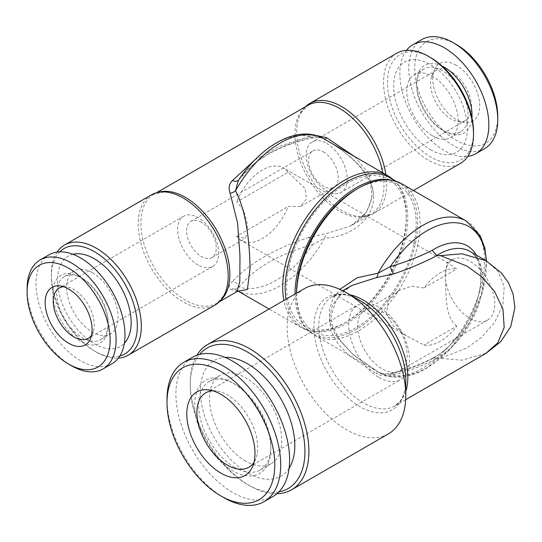 <?xml version="1.0" encoding="UTF-8"?>
<svg xmlns="http://www.w3.org/2000/svg" width="542" height="542" viewBox="0 0 542 542"><rect width="100%" height="100%" fill="white"/><g stroke="black" fill="none" stroke-linecap="round" stroke-linejoin="round"><path stroke-width="0.41" stroke-dasharray="2.71 2.03" d="M63.543 286.725A29.017 16.755 60 0 1 66.442 286.806A29.017 16.755 60 0 1 73.766 289.475A29.017 16.755 60 0 1 92.933 332.686A29.017 16.755 60 0 1 91.551 335.241M198.155 265.038A29.017 16.755 60 0 1 179.199 239.469A29.017 16.755 60 0 1 183.643 216.224A29.017 16.755 60 0 1 198.155 217.66A29.017 16.755 60 0 1 217.112 243.229A29.017 16.755 60 0 1 212.66 266.474A29.017 16.755 60 0 1 198.155 265.038M201.434 222.328A20.975 12.107 -120 0 0 190.947 221.292A20.975 12.107 -120 0 0 187.735 238.101A20.975 12.107 -120 0 0 201.434 256.583A20.975 12.107 -120 0 0 211.922 257.619A20.975 12.107 -120 0 0 215.14 240.811A20.975 12.107 -120 0 0 201.434 222.328M92.37 272.734A36.355 20.989 60 0 1 116.124 304.773A36.355 20.989 60 0 1 110.554 333.906A36.355 20.989 60 0 1 92.37 332.104A36.355 20.989 60 0 1 68.624 300.072A36.355 20.989 60 0 1 74.193 270.939A36.355 20.989 60 0 1 92.37 272.734M72.987 254.306A52.086 30.074 -120 0 0 59.247 293.967A52.086 30.074 -120 0 0 94.335 343.818A52.086 30.074 -120 0 0 124.348 343.269M82.472 278.452L82.472 278.452A36.355 20.989 60 0 1 108.176 322.985A36.355 20.989 60 0 1 100.649 339.624A36.355 20.989 60 0 1 82.472 337.822A36.355 20.989 60 0 1 58.719 305.79A36.355 20.989 60 0 1 64.295 276.657A36.355 20.989 60 0 1 82.472 278.452L80.494 277.314A39.153 22.608 60 0 1 108.176 325.268A39.153 22.608 60 0 1 80.494 341.25A39.153 22.608 60 0 1 52.804 293.297A39.153 22.608 60 0 1 80.494 277.314L82.472 278.452M111.957 363.777A62.926 36.328 60 0 1 80.494 360.66A62.926 36.328 60 0 1 39.383 305.207A62.926 36.328 60 0 1 49.031 254.787M456.791 326.074C444.203 317.036 446.439 292.172 445.341 275.6A34.959 20.183 -120 0 0 470.056 318.418A34.959 20.183 -120 0 0 487.536 320.146A34.959 20.183 -120 0 0 492.895 292.131A34.959 20.183 -120 0 0 470.056 261.332A34.959 20.183 -120 0 0 452.584 259.598A34.959 20.183 -120 0 0 445.341 275.6L446.886 262.884L448.288 263.114L456.791 268.988A41.951 24.221 120 0 0 440.395 272.748A41.951 24.221 120 0 0 424 287.924L411.466 286.169L398.953 290.559L388.668 300.356L386.392 313.533L393.519 326.135L406.344 335.776L424 345.01A41.951 24.221 120 0 0 440.395 341.25A41.951 24.221 120 0 0 456.791 326.074L424 345.01M357.659 326.223A34.959 20.183 -120 0 0 382.374 369.041A34.959 20.183 -120 0 0 399.854 370.769A34.959 20.183 -120 0 0 407.096 354.766A34.959 20.183 -120 0 0 382.374 311.955A34.959 20.183 -120 0 0 364.901 310.22A34.959 20.183 -120 0 0 357.659 326.223M424 287.924L456.791 268.988M379.095 377.496A43.001 24.824 -120 0 0 400.592 379.63A43.001 24.824 -120 0 0 409.501 359.942A43.001 24.824 -120 0 0 379.095 307.28A43.001 24.824 -120 0 0 357.598 305.153A43.001 24.824 -120 0 0 348.689 324.834A43.001 24.824 -120 0 0 379.095 377.496M151.401 194.876A63.624 36.734 -120 0 0 141.652 245.858A63.624 36.734 -120 0 0 183.216 301.921A63.624 36.734 -120 0 0 215.025 305.071M393.35 179.727A87.391 50.46 -60 0 1 406.283 215.946A87.391 50.46 -60 0 1 344.488 322.985L344.488 322.985A87.391 50.46 -60 0 1 300.79 327.314A87.391 50.46 -60 0 1 283.873 300.492M238.446 291.108L235.479 289.577A87.391 50.46 120 0 0 236.414 290.139A87.391 50.46 120 0 0 324.733 238.046C348.425 237.572 373.702 220.675 373.655 197.112C373.621 173.006 348.567 152.925 324.733 139.328A6.992 0.894 120.6 0 0 324.746 139.341A6.992 0.894 120.6 0 0 324.821 139.355M385.863 174.599A63.624 36.734 60 0 1 373.438 213.616A63.624 36.734 60 0 1 360.62 216.57A63.624 36.734 60 0 1 341.629 210.465A63.624 36.734 60 0 1 300.851 113.041A63.624 36.734 60 0 1 305.464 106.733M396.724 53.245A63.624 36.734 -120 0 0 386.968 104.227A63.624 36.734 -120 0 0 428.532 160.29A63.624 36.734 -120 0 0 460.341 163.44M430.511 57.533A60.826 35.115 -120 0 0 387.496 82.37A60.826 35.115 -120 0 0 430.511 156.862A60.826 35.115 -120 0 0 473.518 132.031M346.467 183.691A84.599 48.841 -60 0 1 406.283 218.23A84.599 48.841 -60 0 1 346.467 321.84L344.488 322.985L346.467 321.84A84.599 48.841 -60 0 1 286.643 287.301A84.599 48.841 -60 0 1 346.467 183.691M59.695 251.854A60.826 35.115 -120 0 0 51.327 276.454A60.826 35.115 -120 0 0 94.335 350.952L96.313 352.097A63.624 36.734 -120 0 0 118.325 358.16M57.079 252.077A63.624 36.734 -120 0 0 51.327 274.171A63.624 36.734 -120 0 0 96.313 352.097L94.335 350.952A60.826 35.115 -120 0 0 119.823 356.006M392.476 180.425A86.693 50.054 -60 0 1 399.698 183.392A86.693 50.054 -60 0 1 412.99 252.863A86.693 50.054 -60 0 1 356.351 329.265A86.693 50.054 -60 0 1 313.005 333.554A86.693 50.054 -60 0 1 295.051 294.035M389.813 177.688A86.693 50.054 -60 0 1 403.099 247.159A86.693 50.054 -60 0 1 346.467 323.554A86.693 50.054 -60 0 1 303.12 327.849A86.693 50.054 -60 0 1 285.993 299.265M304.516 288.568A83.895 48.441 -120 0 0 291.657 355.796A83.895 48.441 -120 0 0 346.467 429.731A83.895 48.441 -120 0 0 388.418 433.885M486.045 260.695L497.929 271.325L504.223 286.813L502.908 305.051L494.426 322.822L481.357 337.49L466.73 348.018L440.395 358.377L461.818 360.193L486.045 353.303M296.562 293.161A87.391 50.46 120 0 0 296.535 295.295A87.391 50.46 120 0 0 314.631 335.302A87.391 50.46 120 0 0 358.33 330.972A87.391 50.46 120 0 0 415.423 253.961A87.391 50.46 120 0 0 402.028 183.934M476.222 255.025A66.422 38.346 -60 0 1 434.128 357.612A66.422 38.346 -60 0 1 432.238 358.655L433.119 357.883L436.825 358.337C423.939 365.294 409.664 370.782 394 374.8C388.207 376.629 382.306 376.236 376.284 373.614A6.992 0.894 -59.4 0 1 378.072 371.9L353.675 355.315L335.091 334.441L330.186 322.497L329.38 310.349L332.822 299.021L339.841 289.326M276.881 493.748A83.895 48.441 60 0 1 249.571 485.673L249.571 485.673A83.895 48.441 60 0 1 190.242 382.923A83.895 48.441 60 0 1 196.902 355.227M278.9 491.872A81.104 46.822 60 0 1 247.592 484.534L249.571 485.673L247.592 484.534A81.104 46.822 60 0 1 190.242 385.206A81.104 46.822 60 0 1 199.544 354.421M296.535 293.012A84.599 48.841 120 0 0 356.351 327.551A84.599 48.841 120 0 0 416.175 223.941A84.599 48.841 120 0 0 356.351 189.402M212.803 390.789A43.001 24.824 60 0 1 216.468 390.958A43.001 24.824 60 0 1 227.315 394.908A43.001 24.824 60 0 1 255.722 458.945A43.001 24.824 60 0 1 254.035 462.204M245.628 461.12A51.036 29.464 60 0 1 212.288 416.141A51.036 29.464 60 0 1 220.113 375.247A51.036 29.464 60 0 1 245.628 377.774A51.036 29.464 60 0 1 278.974 422.746A51.036 29.464 60 0 1 271.149 463.647A51.036 29.464 60 0 1 245.628 461.12M289.089 468.268A66.768 38.55 60 0 1 247.592 472.827A66.768 38.55 60 0 1 201.827 405.301A66.768 38.55 60 0 1 225.079 357.395M234.74 467.407A51.036 29.464 60 0 1 201.394 422.428A51.036 29.464 60 0 1 209.219 381.534A51.036 29.464 60 0 1 234.74 384.061L232.762 382.923A53.834 31.084 60 0 1 270.824 448.851A53.834 31.084 60 0 1 232.762 470.829A53.834 31.084 60 0 1 194.693 404.901A53.834 31.084 60 0 1 232.762 382.923L234.74 384.061A51.036 29.464 60 0 1 270.824 446.567A51.036 29.464 60 0 1 260.255 469.934A51.036 29.464 60 0 1 234.74 467.407M223.86 497.664A80.406 46.422 60 0 1 167.011 399.19M272.958 496.506A80.406 46.422 60 0 1 232.762 492.522A80.406 46.422 60 0 1 180.235 421.676A80.406 46.422 60 0 1 192.559 357.246M326.69 143.447A29.017 16.755 60 0 1 345.647 169.016A29.017 16.755 60 0 1 341.196 192.268A29.017 16.755 60 0 1 326.69 190.831A29.017 16.755 60 0 1 307.734 165.263A29.017 16.755 60 0 1 312.185 142.011A29.017 16.755 60 0 1 326.69 143.447M323.411 151.909A20.975 12.107 60 0 1 337.11 170.391A20.975 12.107 60 0 1 333.892 187.2A20.975 12.107 60 0 1 323.411 186.163A20.975 12.107 60 0 1 309.706 167.674A20.975 12.107 60 0 1 312.924 150.872A20.975 12.107 60 0 1 323.411 151.909M236.732 236.204L245.16 238.426L247.443 233.074L246.996 222.322L243.704 210.384L236.732 201.949L288.114 172.288L305.193 188.697L306.481 198.961L300.654 206.387L288.114 206.543A41.951 24.221 120 0 1 262.423 238.494A41.951 24.221 120 0 1 241.447 240.573A41.951 24.221 120 0 1 236.732 236.204L288.114 206.543M451.079 71.632A29.017 16.755 -120 0 0 436.574 70.196A29.017 16.755 -120 0 0 431.913 75.805A29.017 16.755 -120 0 0 451.079 119.016A29.017 16.755 -120 0 0 458.397 121.679A29.017 16.755 -120 0 0 465.585 120.453A29.017 16.755 -120 0 0 470.036 97.201A29.017 16.755 -120 0 0 451.079 71.632M432.469 135.751A36.355 20.989 -120 0 0 450.646 137.553A36.355 20.989 -120 0 0 456.222 108.42A36.355 20.989 -120 0 0 432.469 76.381A36.355 20.989 -120 0 0 414.291 74.586A36.355 20.989 -120 0 0 408.722 103.718A36.355 20.989 -120 0 0 432.469 135.751M430.511 149.727A52.086 30.074 -120 0 0 467.339 128.468A52.086 30.074 -120 0 0 430.511 64.674A52.086 30.074 -120 0 0 393.682 85.934A52.086 30.074 -120 0 0 430.511 149.727M442.055 66.022A39.153 22.608 -120 0 0 416.669 83.224A39.153 22.608 -120 0 0 444.352 131.178L442.374 130.033A36.355 20.989 -120 0 0 460.551 131.835A36.355 20.989 -120 0 0 466.127 102.702A36.355 20.989 -120 0 0 442.374 70.663A36.355 20.989 -120 0 0 424.196 68.868A36.355 20.989 -120 0 0 416.669 85.507A36.355 20.989 -120 0 0 442.374 130.033L444.352 131.178A39.153 22.608 -120 0 0 471.94 117.79M421.791 39.58A62.926 36.328 -120 0 0 412.144 89.999A62.926 36.328 -120 0 0 453.248 145.446A62.926 36.328 -120 0 0 484.711 148.562M406.52 50.331A62.926 36.328 -120 0 0 405.484 101.774A62.926 36.328 -120 0 0 444.352 150.588A62.926 36.328 -120 0 0 467.766 156.414M456.215 44.403A58.726 33.909 -120 0 0 414.691 68.38A58.726 33.909 -120 0 0 456.215 140.31A58.726 33.909 -120 0 0 497.746 116.334M456.215 65.243A33.211 19.173 -120 0 0 434.277 70.02A33.211 19.173 -120 0 0 456.215 119.477A33.211 19.173 -120 0 0 464.596 122.526A33.211 19.173 -120 0 0 479.311 100.771A33.211 19.173 -120 0 0 456.215 65.243M288.114 172.288A41.951 24.221 120 0 0 283.398 167.918A41.951 24.221 120 0 0 262.423 169.992A41.951 24.221 120 0 0 236.732 201.949M432.238 358.655C419.711 365.349 405.741 370.559 390.335 374.285A83.895 48.441 120 0 0 426.994 367.761A83.895 48.441 120 0 0 486.201 260.783M394 374.8A6.992 2.805 -103.4 0 0 391.48 373.079A6.992 2.805 -103.4 0 0 390.335 374.285C386.46 374.773 382.374 373.98 378.086 371.914A6.992 0.894 -59.4 0 1 378.086 371.914A87.391 50.46 -60 0 0 379.014 372.469A87.391 50.46 -60 0 0 422.713 368.147A87.391 50.46 -60 0 0 479.806 291.129A87.391 50.46 -60 0 0 466.411 221.102M352.083 285.329L340.708 293.994L332.592 305.227L329.204 318.235L331.304 331.711L338.377 344.353L349.082 355.505L376.284 373.614M436.825 358.337L440.395 358.377M323.804 138.772A87.391 50.46 120 0 1 324.733 139.328C320.424 137.261 316.338 136.469 312.483 136.957C278.798 145.141 254.361 159.253 239.171 179.287A83.895 48.441 -60 0 1 312.483 136.957A6.992 2.805 76.6 0 1 311.338 138.163A6.992 2.805 76.6 0 1 308.818 136.442L279.692 146.252L254.869 159.904M238.826 179.815A6.992 4.851 -141.3 0 0 238.826 179.808A6.992 4.851 -141.3 0 0 239.171 179.287L251.84 165.954L259.74 159.633L268.365 154.118C280.018 147.519 294.34 142.207 311.338 138.163C319.739 136.652 321.901 138.007 324.746 139.341C349.698 152.939 372.191 174.693 371.595 193.419C371.494 206.956 364.542 217.789 350.742 225.912L326.535 233.582A6.992 3.625 -93.2 0 0 324.733 238.046L312.483 244.679A6.992 2.331 -109.1 0 0 308.818 237.437L326.535 233.582M315.64 135.378L308.818 136.442M238.859 291.108L235.269 289.462A6.992 6.24 -61.3 0 0 230.14 289.238L237.03 291.562M235.479 289.577L235.269 289.462A6.992 6.24 -61.3 0 1 235.479 289.577C235.153 288.974 236.387 288.114 239.171 287.009C254.286 268.154 278.724 254.042 312.483 244.679A83.895 48.441 -60 0 1 239.171 287.009A6.992 5.325 44 0 0 232.45 281.528C229.063 284.746 228.29 287.314 230.14 289.238M354.807 156.672L368.946 173.806L373.58 193.636L366.494 212.159L350.742 225.912L370.938 214.253A62.926 36.328 -120 0 0 382.747 172.803M308.818 237.437C274.936 248.534 249.483 263.229 232.45 281.528M71.591 365.796A62.926 36.328 60 0 1 27.1 288.73M158.223 192.349A62.926 36.328 -120 0 0 153.908 194.239A62.926 36.328 -120 0 0 144.26 244.659A62.926 36.328 -120 0 0 185.371 300.105A62.926 36.328 -120 0 0 216.834 303.222A62.926 36.328 -120 0 0 220.621 300.431M300.851 113.041L308.012 105.263A62.926 36.328 -120 0 0 298.364 155.69A62.926 36.328 -120 0 0 339.475 211.136A62.926 36.328 -120 0 0 370.938 214.253L360.62 216.57M342.754 290.715L331.88 296.989L338.472 294.821C342.93 294.184 348.242 295.139 354.393 297.693L359.847 300.451A64.972 37.513 -120 0 0 313.906 326.975A64.972 37.513 -120 0 0 359.847 406.547A64.972 37.513 -120 0 0 405.789 380.023L405.45 386.128C404.589 392.74 402.76 397.814 399.976 401.358L394.806 405.978A62.926 36.328 60 0 1 363.343 402.862A62.926 36.328 60 0 1 322.239 347.408A62.926 36.328 60 0 1 331.88 296.989A62.926 36.328 60 0 1 350.003 294.767M405.789 391.399A62.926 36.328 60 0 1 394.806 405.978L405.673 399.705M436.527 358.269A62.926 36.328 120 0 0 438.41 357.225A62.926 36.328 120 0 0 479.514 301.779A62.926 36.328 120 0 0 469.873 251.359C473.776 253.473 476.777 257.531 478.877 263.527L480.551 271.495C481.438 279.57 480.422 288.703 477.509 298.893C470.91 322.51 452.692 346.988 434.914 356.88L433.112 357.876M183.643 216.224L59.261 288.039M100.649 339.624L110.554 333.906M108.176 322.985L108.176 325.268M66.442 286.806L60.25 285.966M452.584 259.598L446.886 262.884M398.953 290.559L364.901 310.22M487.536 320.146L399.854 370.769M164.219 191.915L153.908 194.239L156.455 192.762M406.283 218.23L406.283 215.946M313.005 333.554L303.12 327.849M314.631 335.302L379.014 372.469C389.725 379.075 406.757 379.569 426.208 368.492L450.063 349.136L469.86 321.921L482.678 290.993L486.499 260.959M296.535 293.181L296.535 295.295M248.819 467.258L400.592 379.63M209.219 381.534L220.113 375.247M255.722 458.945L252.762 466.181M211.922 257.619L245.16 238.426M300.654 206.387L333.892 187.2M436.574 70.196L312.185 142.011M460.551 131.835L450.646 137.553M431.913 75.805L434.277 70.02M448.295 263.114L283.398 167.918M406.344 335.776L241.447 240.573M458.397 121.679L464.596 122.526M416.669 85.507L416.669 83.224M424.196 68.868L414.291 74.586M465.585 120.453L341.196 192.268M190.947 221.292L312.924 150.872M216.468 390.958L208.724 389.901M270.824 446.567L270.824 448.851M260.255 469.934L271.149 463.647M205.818 392.781L357.598 305.153M190.242 385.206L190.242 382.923M433.085 357.896C421.378 364.244 407.509 369.305 391.48 373.079C386.764 374.366 382.293 373.973 378.072 371.9L352.74 354.36L339.529 340.207L332.185 324.841L331.237 315.654L336.101 300.282L344.15 290.959L352.009 285.37M399.698 183.392L396.161 181.353M51.327 276.454L51.327 274.171M413.438 190.52L373.438 213.616M235.438 289.557L238.155 291.149M219.381 301.752L216.834 303.222L223.995 295.451M300.79 327.314L269.103 309.015M92.933 332.686L90.561 338.472M64.295 276.657L74.193 270.939M212.66 266.474L88.271 338.289"/><path stroke-width="0.81" d="M91.551 335.241A29.017 16.755 60 0 1 88.271 338.289A29.017 16.755 60 0 1 73.766 336.853A29.017 16.755 60 0 1 54.81 311.284A29.017 16.755 60 0 1 59.261 288.039A29.017 16.755 60 0 1 63.543 286.725M124.348 343.269A52.086 30.074 -120 0 0 127.065 300.688A52.086 30.074 -120 0 0 94.335 258.758A52.086 30.074 -120 0 0 72.987 254.306M27.1 292.158L27.1 288.73A62.926 36.328 60 0 1 40.135 259.923A62.926 36.328 60 0 1 71.591 263.039A62.926 36.328 60 0 1 112.702 318.493A62.926 36.328 60 0 1 103.055 368.912A62.926 36.328 60 0 1 71.591 365.796L68.631 364.082A58.726 33.909 60 0 1 68.624 364.082A58.726 33.909 60 0 1 27.1 292.158A58.726 33.909 60 0 1 68.631 268.182A58.726 33.909 60 0 1 110.155 340.105A58.726 33.909 60 0 1 68.631 364.082L71.591 365.796M40.135 259.923L49.031 254.787A62.926 36.328 60 0 1 80.494 257.904A62.926 36.328 60 0 1 121.598 313.351A62.926 36.328 60 0 1 111.957 363.777L103.055 368.912M68.631 343.249A33.211 19.173 60 0 1 45.535 307.721A33.211 19.173 60 0 1 60.25 285.966A33.211 19.173 60 0 1 68.631 289.015A33.211 19.173 60 0 1 90.561 338.472A33.211 19.173 60 0 1 68.631 343.249M118.325 358.16A63.624 36.734 -120 0 0 128.122 355.247L215.025 305.071A63.624 36.734 -120 0 0 223.995 295.451A63.624 36.734 -120 0 0 183.216 198.026A63.624 36.734 -120 0 0 164.219 191.915A63.624 36.734 -120 0 0 151.401 194.876L64.498 245.045A63.624 36.734 -120 0 0 57.079 252.077M283.873 300.492A87.391 50.46 -60 0 1 282.694 287.301A87.391 50.46 -60 0 1 344.488 180.269A87.391 50.46 -60 0 1 388.187 175.94A87.391 50.46 -60 0 1 393.35 179.727M238.649 180.019A6.992 4.851 -141.3 0 1 232.45 180.533C229.063 184.002 228.29 188.25 230.14 193.284A6.992 3.509 152.8 0 0 235.479 190.859C246.745 211.59 249.659 244.523 250.065 268.466L247.362 289.57L238.446 291.108M305.464 106.733A63.624 36.734 60 0 1 309.821 103.414A63.624 36.734 60 0 1 341.629 106.564A63.624 36.734 60 0 1 385.863 174.599M413.438 190.52L460.341 163.44A63.624 36.734 -120 0 0 473.518 134.314L473.518 132.031A60.826 35.115 -120 0 0 430.511 57.533L428.532 56.395A63.624 36.734 -120 0 0 396.724 53.245L309.821 103.414M128.122 355.247A63.624 36.734 -120 0 0 137.878 304.265A63.624 36.734 -120 0 0 96.313 248.202A63.624 36.734 -120 0 0 64.498 245.045M119.823 356.006A60.826 35.115 -120 0 0 135.202 309.394A60.826 35.115 -120 0 0 94.335 251.623A60.826 35.115 -120 0 0 59.695 251.854M295.051 294.035A86.693 50.054 -60 0 1 356.351 187.688A86.693 50.054 -60 0 1 392.476 180.425M285.993 299.265A86.693 50.054 -60 0 1 346.467 181.983A86.693 50.054 -60 0 1 389.813 177.688L396.161 181.353M291.515 489.832L388.418 433.885A83.895 48.441 -120 0 0 405.789 395.477L405.789 380.023A64.972 37.513 -120 0 0 359.847 300.451L346.467 292.727A83.895 48.441 -120 0 0 304.516 288.568L207.62 344.516A83.895 48.441 60 0 1 249.571 348.669A83.895 48.441 60 0 1 304.38 422.597A83.895 48.441 60 0 1 291.515 489.832A83.895 48.441 60 0 1 276.881 493.748M405.789 395.477A83.895 48.441 -120 0 0 346.467 292.727L359.847 300.451M405.673 399.705L485.842 353.418L497.807 342.842L504.196 327.375L502.956 309.116L494.507 291.298L481.438 276.569L466.784 266.007L440.395 255.621L436.825 255.661C423.932 262.443 409.657 268.493 394 273.805A6.992 2.331 -109.1 0 1 390.335 266.562C405.734 262.05 419.704 256.623 432.238 250.282L436.825 255.661M440.395 255.621L461.818 253.798L486.045 260.695M296.535 293.181L296.535 293.012A84.599 48.841 120 0 1 356.351 189.402L358.33 188.257A87.391 50.46 120 0 0 358.33 188.264A87.391 50.46 120 0 0 296.562 293.161M339.841 289.326L357.219 277.748L378.086 273.195A6.992 3.625 -93.2 0 1 376.284 277.66L394 273.805M486.201 260.783A83.895 48.441 120 0 0 426.994 230.757A83.895 48.441 120 0 0 390.335 266.562L378.086 273.195A87.391 50.46 -60 0 1 422.713 225.431A87.391 50.46 -60 0 1 466.411 221.102L480.28 235.77L484.86 248.189L486.499 260.959M199.544 354.421A81.104 46.822 60 0 1 247.592 352.097A81.104 46.822 60 0 1 302.565 431.195A81.104 46.822 60 0 1 278.9 491.872M254.035 462.204A43.001 24.824 60 0 1 248.819 467.258A43.001 24.824 60 0 1 227.315 465.124A43.001 24.824 60 0 1 199.226 427.238A43.001 24.824 60 0 1 205.818 392.781A43.001 24.824 60 0 1 212.803 390.789M225.079 357.395A66.768 38.55 60 0 1 247.592 363.797A66.768 38.55 60 0 1 289.089 468.268M223.86 497.664L220.892 495.95A76.205 43.997 60 0 1 167.011 402.618A76.205 43.997 60 0 1 220.892 371.5A76.205 43.997 60 0 1 274.78 464.84A76.205 43.997 60 0 1 220.892 495.95L223.86 497.664A80.406 46.422 60 0 0 264.062 501.641L272.958 496.506A80.406 46.422 60 0 0 285.288 432.076A80.406 46.422 60 0 0 232.762 361.229A80.406 46.422 60 0 0 192.559 357.246L183.663 362.381A80.406 46.422 60 0 1 223.86 366.365A80.406 46.422 60 0 1 276.386 437.218A80.406 46.422 60 0 1 264.062 501.641M167.011 402.618L167.011 399.19A80.406 46.422 60 0 1 183.663 362.381M220.892 394.339A48.245 27.852 60 0 1 252.762 466.181A48.245 27.852 60 0 1 220.892 473.112A48.245 27.852 60 0 1 187.349 421.507A48.245 27.852 60 0 1 208.724 389.901A48.245 27.852 60 0 1 220.892 394.339M471.94 117.79A39.153 22.608 -120 0 0 444.352 67.242A39.153 22.608 -120 0 0 442.055 66.022M467.766 156.414A62.926 36.328 -120 0 0 475.815 153.704L484.711 148.562A62.926 36.328 -120 0 0 497.746 119.762A62.926 36.328 -120 0 0 453.254 42.696A62.926 36.328 -120 0 0 453.248 42.696A62.926 36.328 -120 0 0 421.791 39.58L412.889 44.715A62.926 36.328 -120 0 0 406.52 50.331M475.815 153.704A62.926 36.328 -120 0 0 485.456 103.278A62.926 36.328 -120 0 0 444.352 47.831A62.926 36.328 -120 0 0 412.889 44.715M497.746 119.762L497.746 116.334A58.726 33.909 -120 0 0 456.215 44.403L453.248 42.696L456.215 44.403M430.511 57.533L428.532 56.395A63.624 36.734 -120 0 1 473.518 134.314M466.411 221.102L402.028 183.934A87.391 50.46 120 0 0 358.33 188.257M196.902 355.227A83.895 48.441 60 0 1 207.62 344.516M376.284 277.66L352.009 285.37M232.45 180.533L254.869 159.904M388.187 175.94L323.804 138.772A87.391 50.46 120 0 0 235.479 190.859L238.324 180.493M324.821 139.355A6.992 0.894 120.6 0 0 326.535 137.627L315.64 135.378M238.859 291.108L237.03 291.562L239.828 281.305L239.964 255.485L237.572 222.837L230.14 193.284M326.535 137.627L354.807 156.672M220.621 300.431A62.926 36.328 -120 0 0 225.289 249.096A62.926 36.328 -120 0 0 185.371 197.356A62.926 36.328 -120 0 0 158.223 192.349M382.747 172.803A62.926 36.328 -120 0 0 339.475 108.38A62.926 36.328 -120 0 0 308.012 105.263L156.455 192.762M350.003 294.767A62.926 36.328 60 0 1 363.343 300.105A62.926 36.328 60 0 1 405.789 391.399M486.045 353.303L500.855 341.589L510.747 326.643L514.9 307.646L513.125 294.035L508.477 282.795L501.255 272.843L485.835 260.573L469.873 251.359A62.926 36.328 120 0 0 438.41 254.476A62.926 36.328 120 0 0 436.527 255.607M432.238 250.282A66.422 38.346 -60 0 1 434.128 249.144A66.422 38.346 -60 0 1 476.222 255.025M356.351 189.402L358.33 188.264M352.083 285.329L342.754 290.715M238.351 180.452L238.331 180.493C261.427 144.999 298.439 124.125 323.804 138.772M237.03 291.562L219.381 301.752M269.103 309.015L238.155 291.149"/></g></svg>
